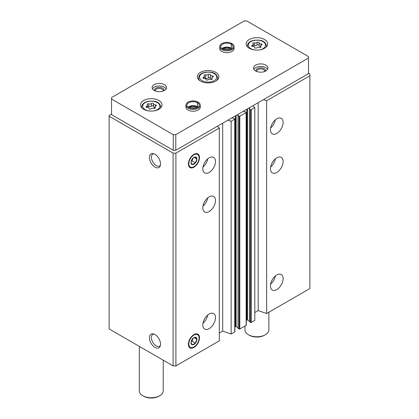 <?xml version="1.0" encoding="UTF-8"?>
<svg xmlns="http://www.w3.org/2000/svg" width="419" height="419" viewBox="0 0 419 419"><rect width="100%" height="100%" fill="white"/><g stroke="black" fill="none" stroke-linecap="round" stroke-linejoin="round"><path stroke-width="0.63" d="M270.444 285.941A8.967 5.175 -60 0 1 274.356 276.917A8.967 5.175 -60 0 1 281.264 274.518A8.967 5.175 -60 0 1 281.264 284.868A8.967 5.175 -60 0 1 272.298 290.042A8.967 5.175 -60 0 1 270.444 285.941M270.444 168.815A8.967 5.175 -60 0 1 274.356 159.796A8.967 5.175 -60 0 1 281.264 157.392A8.967 5.175 -60 0 1 281.264 167.747A8.967 5.175 -60 0 1 272.298 172.921A8.967 5.175 -60 0 1 270.444 168.815M270.444 129.775A8.967 5.175 -60 0 1 274.356 120.756A8.967 5.175 -60 0 1 281.264 118.352A8.967 5.175 -60 0 1 281.264 128.706A8.967 5.175 -60 0 1 272.298 133.881A8.967 5.175 -60 0 1 270.444 129.775M254.804 312.537L258.188 310.584L266.641 313.512L309.877 288.55L309.877 73.974L308.478 73.168M266.641 313.512L266.641 100.738L309.877 75.776M249.525 321.64L250.536 322.421A0.477 0.278 0 0 0 251.211 322.421L254.804 320.346L254.804 107.573L252.903 105.74M248.891 108.06L249.803 108.647L249.525 109.06L250.536 109.647A0.477 0.278 0 0 0 251.211 109.647L254.804 107.573M238.112 328.229L239.129 329.009A0.477 0.278 0 0 0 239.804 329.009L246.142 325.348A0.477 0.278 0 0 0 246.283 325.154L246.283 112.376A0.477 0.278 0 0 0 246.142 112.182L243.397 111.229M237.479 114.649L238.395 115.235L238.112 115.649L239.129 116.236A0.477 0.278 0 0 0 239.804 116.236L246.142 112.575A0.477 0.278 0 0 0 246.283 112.376M219.305 333.032L222.688 331.083L231.136 334.011L234.729 331.937A0.477 0.278 0 0 0 234.87 331.738L234.87 118.965A0.477 0.278 0 0 0 234.729 118.771L231.985 117.818M231.136 334.011L231.136 121.238L234.729 119.164A0.477 0.278 0 0 0 234.87 118.965M202.822 324.982A8.967 5.175 -60 0 1 206.735 315.957A8.967 5.175 -60 0 1 213.643 313.559A8.967 5.175 -60 0 1 213.643 323.908A8.967 5.175 -60 0 1 204.682 329.083A8.967 5.175 -60 0 1 202.822 324.982M202.822 207.855A8.967 5.175 -60 0 1 206.735 198.836A8.967 5.175 -60 0 1 213.643 196.432A8.967 5.175 -60 0 1 213.643 206.787A8.967 5.175 -60 0 1 204.682 211.962A8.967 5.175 -60 0 1 202.822 207.855M202.822 168.815A8.967 5.175 -60 0 1 206.735 159.796A8.967 5.175 -60 0 1 213.643 157.392A8.967 5.175 -60 0 1 213.643 167.747A8.967 5.175 -60 0 1 204.682 172.921A8.967 5.175 -60 0 1 202.822 168.815M199.507 337.824A7.861 4.541 120 0 0 195.93 333.891A7.861 4.541 120 0 0 190.017 338.767A7.861 4.541 120 0 0 188.754 346.324A7.861 4.541 120 0 0 194.955 346.77A7.861 4.541 120 0 0 199.507 337.824M199.507 157.554A7.861 4.541 120 0 0 195.93 153.621A7.861 4.541 120 0 0 190.017 158.492A7.861 4.541 120 0 0 188.754 166.055A7.861 4.541 120 0 0 194.955 166.495A7.861 4.541 120 0 0 199.507 157.554M111.533 114.062L109.123 115.45L109.123 328.957L173.11 365.902L175.901 365.902L219.305 340.841L219.305 128.067L217.403 126.239M175.901 365.902L175.901 153.129L219.305 128.067M154.983 347.409A7.861 4.541 -120 0 0 160.173 346.277A7.861 4.541 -120 0 0 158.911 338.72A7.861 4.541 -120 0 0 152.998 333.843A7.861 4.541 -120 0 0 149.515 338.997A7.861 4.541 -120 0 0 154.983 347.409M154.983 167.134A7.861 4.541 -120 0 0 160.173 166.008A7.861 4.541 -120 0 0 158.911 158.445A7.861 4.541 -120 0 0 152.998 153.574A7.861 4.541 -120 0 0 149.515 158.722A7.861 4.541 -120 0 0 154.983 167.134M173.11 365.902L173.11 153.129L175.901 153.129M109.123 116.183L173.11 153.129M246.283 320.388L246.859 320.053A0.477 0.278 0 0 1 247.535 320.053L249.452 321.158M234.87 326.972L235.452 326.642A0.477 0.278 0 0 1 236.127 326.642L238.044 327.747M227.967 120.138L231.136 121.238M263.467 99.643L266.641 100.738M222.688 331.083L222.688 123.186M258.188 310.584L258.188 102.692M153.799 153.757A6.84 3.949 -120 0 0 152.815 154.066A6.84 3.949 -120 0 0 151.767 159.55A6.84 3.949 -120 0 0 156.235 165.578A6.84 3.949 -120 0 0 159.655 165.914A6.84 3.949 -120 0 0 160.414 165.217M153.799 334.032A6.84 3.949 -120 0 0 152.815 334.341A6.84 3.949 -120 0 0 151.767 339.819A6.84 3.949 -120 0 0 156.235 345.848A6.84 3.949 -120 0 0 159.655 346.188A6.84 3.949 -120 0 0 160.414 345.486M207.73 158.853A8.967 5.175 -60 0 1 202.985 167.071M275.351 119.813A8.967 5.175 -60 0 1 270.606 128.031M207.73 197.894A8.967 5.175 -60 0 1 202.985 206.111M275.351 158.853A8.967 5.175 -60 0 1 270.606 167.071M207.73 315.015A8.967 5.175 -60 0 1 202.985 323.232M275.351 275.974A8.967 5.175 -60 0 1 270.606 284.192M151.097 108.835A1.068 0.618 180 0 1 149.892 109.139A1.068 0.618 180 0 1 149.085 108.542A1.068 0.618 180 0 1 149.085 108.521A1.87 1.079 180 0 0 149.085 108.49A1.87 1.079 180 0 0 147.163 107.411A1.068 0.618 180 0 1 146.063 106.793A1.068 0.618 180 0 1 146.624 106.253A1.87 1.079 180 0 0 147.608 105.3A1.87 1.079 180 0 0 147.326 104.734A1.068 0.618 180 0 1 147.169 104.41A1.068 0.618 180 0 1 147.718 103.87A1.068 0.618 180 0 1 148.797 103.886A1.87 1.079 180 0 0 151.427 103.477A1.068 0.618 180 0 1 152.631 103.174A1.068 0.618 180 0 1 153.438 103.771A1.068 0.618 180 0 1 153.438 103.792A1.87 1.079 180 0 0 153.438 103.823A1.87 1.079 180 0 0 155.36 104.902A1.068 0.618 180 0 1 156.46 105.515A1.068 0.618 180 0 1 155.899 106.059A1.87 1.079 180 0 0 154.915 107.013A1.87 1.079 180 0 0 155.198 107.578A1.068 0.618 180 0 1 155.355 107.903A1.068 0.618 180 0 1 154.805 108.442A1.068 0.618 180 0 1 153.726 108.427A1.87 1.079 180 0 0 151.097 108.835M256.753 47.834A1.068 0.618 180 0 1 255.548 48.138A1.068 0.618 180 0 1 254.742 47.541A1.068 0.618 180 0 1 254.742 47.52A1.87 1.079 180 0 0 254.747 47.488A1.87 1.079 180 0 0 252.819 46.409A1.068 0.618 180 0 1 251.719 45.791A1.068 0.618 180 0 1 252.28 45.252A1.87 1.079 180 0 0 253.265 44.299A1.87 1.079 180 0 0 252.987 43.733A1.068 0.618 180 0 1 252.825 43.408A1.068 0.618 180 0 1 253.375 42.869A1.068 0.618 180 0 1 254.459 42.885A1.87 1.079 180 0 0 257.083 42.476A1.068 0.618 180 0 1 258.287 42.172A1.068 0.618 180 0 1 259.094 42.769A1.068 0.618 180 0 1 259.094 42.79A1.87 1.079 180 0 0 259.094 42.822A1.87 1.079 180 0 0 261.016 43.901A1.068 0.618 180 0 1 262.116 44.519A1.068 0.618 180 0 1 261.556 45.058A1.87 1.079 180 0 0 260.576 46.011A1.87 1.079 180 0 0 260.854 46.577A1.068 0.618 180 0 1 261.011 46.902A1.068 0.618 180 0 1 260.466 47.441A1.068 0.618 180 0 1 259.382 47.426A1.87 1.079 180 0 0 256.753 47.834M139.307 346.382L139.307 390.864A11.952 6.903 0 0 0 142.811 395.74A11.952 6.903 0 0 0 159.712 395.74A11.952 6.903 0 0 0 163.216 390.864L163.216 360.188M143.654 396.233L142.811 395.74L143.654 396.233A10.758 6.212 0 0 0 158.869 396.233L159.712 395.74M308.478 56.575L246.775 20.95L244.24 20.95L111.533 97.569L111.533 99.031L173.241 134.656L175.776 134.656L308.478 58.037L308.478 56.575M173.241 134.656L173.241 150.274L111.533 114.649L111.533 99.031M173.241 150.274L175.776 150.274L175.776 134.656M175.776 150.274L308.478 73.655L308.478 58.037M143.654 109.28A10.758 6.212 0 0 0 155.381 110.626A10.758 6.212 0 0 0 162.022 104.886A10.758 6.212 0 0 0 151.264 98.675A10.758 6.212 0 0 0 140.501 104.886A10.758 6.212 0 0 0 143.654 109.28M249.31 48.279A10.758 6.212 0 0 0 261.037 49.625A10.758 6.212 0 0 0 267.678 43.885A10.758 6.212 0 0 0 256.92 37.673A10.758 6.212 0 0 0 246.163 43.885A10.758 6.212 0 0 0 249.31 48.279M200.539 81.124A10.758 6.212 0 0 0 212.265 82.47A10.758 6.212 0 0 0 218.907 76.729A10.758 6.212 0 0 0 208.149 70.518A10.758 6.212 0 0 0 197.391 76.729A10.758 6.212 0 0 0 200.539 81.124M234.085 46.692A7.17 4.143 0 0 1 226.915 50.835A7.17 4.143 0 0 1 219.739 46.692L219.739 48.52A7.17 4.143 0 0 0 221.84 51.448A7.17 4.143 0 0 0 229.659 52.349A7.17 4.143 0 0 0 234.085 48.52L234.085 46.692C234.038 45.43 233.315 44.383 231.911 43.55L231.272 44.184L231.948 43.744M154.218 90.488A7.17 4.143 0 0 0 162.038 91.389A7.17 4.143 0 0 0 166.463 87.561A7.17 4.143 0 0 0 159.293 83.423A7.17 4.143 0 0 0 152.118 87.561A7.17 4.143 0 0 0 154.218 90.488M255.653 70.968A7.17 4.143 0 0 0 263.467 71.869A7.17 4.143 0 0 0 267.893 68.04A7.17 4.143 0 0 0 260.723 63.903A7.17 4.143 0 0 0 253.553 68.04A7.17 4.143 0 0 0 255.653 70.968M200.277 105.253A7.17 4.143 0 0 1 193.101 109.396A7.17 4.143 0 0 1 185.931 105.253L185.931 107.081A7.17 4.143 0 0 0 188.031 110.014A7.17 4.143 0 0 0 195.846 110.909A7.17 4.143 0 0 0 200.277 107.081L200.277 105.253C200.23 103.991 199.502 102.943 198.098 102.11M195.296 108.369A3.975 2.294 0 0 0 190.912 108.369M196.83 107.893A4.782 2.76 0 0 0 189.372 107.893M264.672 71.502A3.975 2.294 0 0 0 264.698 71.24A3.975 2.294 0 0 0 260.723 68.946A3.975 2.294 0 0 0 256.747 71.24A3.975 2.294 0 0 0 256.774 71.502M265.389 71.188A4.782 2.76 0 0 0 260.723 67.82A4.782 2.76 0 0 0 256.056 71.188M267.552 69.313A7.17 4.143 0 0 0 260.723 66.438A7.17 4.143 0 0 0 253.893 69.313M163.237 91.023A3.975 2.294 0 0 0 163.263 90.761A3.975 2.294 0 0 0 159.293 88.467A3.975 2.294 0 0 0 155.318 90.761A3.975 2.294 0 0 0 155.344 91.023M163.955 90.708A4.782 2.76 0 0 0 159.293 87.341A4.782 2.76 0 0 0 154.627 90.708M166.118 88.833A7.17 4.143 0 0 0 159.293 85.958A7.17 4.143 0 0 0 152.464 88.833M229.104 49.809A3.975 2.294 0 0 0 224.72 49.809M230.644 49.332A4.782 2.76 0 0 0 223.18 49.332M244.963 326.024L244.963 329.863A11.952 6.903 0 0 0 248.467 334.744A11.952 6.903 0 0 0 265.374 334.744A11.952 6.903 0 0 0 268.872 329.863L268.872 312.223M249.31 335.231L248.467 334.744L249.31 335.231A10.758 6.212 0 0 0 264.525 335.231L265.374 334.744M212.082 78.542A1.87 1.079 180 0 1 211.805 77.976A1.87 1.079 180 0 1 212.784 77.023A1.068 0.618 180 0 0 213.344 76.478A1.068 0.618 180 0 0 212.244 75.865A1.87 1.079 180 0 1 210.322 74.786A1.87 1.079 180 0 1 210.322 74.755A1.068 0.618 180 0 0 210.322 74.734A1.068 0.618 180 0 0 209.516 74.137A1.068 0.618 180 0 0 208.311 74.441A1.87 1.079 180 0 1 205.687 74.849A1.068 0.618 180 0 0 204.603 74.833A1.068 0.618 180 0 0 204.053 75.373A1.068 0.618 180 0 0 204.215 75.698A1.87 1.079 180 0 1 204.493 76.263A1.87 1.079 180 0 1 203.508 77.216A1.068 0.618 180 0 0 202.948 77.756A1.068 0.618 180 0 0 204.048 78.374A1.87 1.079 180 0 1 205.975 79.453A1.87 1.079 180 0 1 205.97 79.484A1.068 0.618 180 0 0 205.97 79.505A1.068 0.618 180 0 0 206.782 80.102A1.068 0.618 180 0 0 207.981 79.799A1.87 1.079 180 0 1 210.61 79.39A1.068 0.618 180 0 0 211.695 79.406A1.068 0.618 180 0 0 212.239 78.866A1.068 0.618 180 0 0 212.082 78.542L212.082 79.191M210.322 74.818L210.322 78.264A1.87 1.079 0 0 0 210.322 78.295A1.87 1.079 0 0 0 211.805 79.353M210.322 78.217A1.068 0.618 0 0 0 209.49 77.646A1.068 0.618 0 0 0 208.311 77.955A1.87 1.079 0 0 1 205.687 78.363A1.068 0.618 0 0 0 204.493 78.39M259.094 42.853L259.094 45.425A1.87 1.079 0 0 0 259.094 45.456A1.87 1.079 0 0 0 260.576 46.509M259.094 45.378A1.068 0.618 0 0 0 258.261 44.802A1.068 0.618 0 0 0 257.083 45.111A1.87 1.079 0 0 1 254.459 45.519A1.068 0.618 0 0 0 253.265 45.545M153.438 103.849L153.438 106.426A1.87 1.079 0 0 0 153.438 106.457A1.87 1.079 0 0 0 154.915 107.51M153.438 106.379A1.068 0.618 0 0 0 152.605 105.803A1.068 0.618 0 0 0 151.427 106.112A1.87 1.079 0 0 1 148.797 106.52A1.068 0.618 0 0 0 147.608 106.546M197.553 106.908L198.03 107.227M198.129 107.154A6.154 3.556 0 0 0 197.464 106.698L197.464 102.744L198.14 102.304M188.073 107.154A6.154 3.556 0 0 1 197.449 106.688L197.449 102.734A6.154 3.556 0 0 0 190.739 101.969A6.154 3.556 0 0 0 186.947 105.253C186.528 105.881 187.487 106.819 189.828 108.065C195.689 108.898 198.831 107.961 199.261 105.253A6.154 3.556 0 0 0 197.464 102.744L198.093 102.121M231.361 48.347L231.838 48.667M231.937 48.594A6.154 3.556 0 0 0 231.272 48.138L231.272 44.184A6.154 3.556 0 0 0 224.553 43.408A6.154 3.556 0 0 0 220.755 46.692C220.336 47.316 221.295 48.258 223.636 49.505C229.502 50.338 232.645 49.4 233.069 46.692A6.154 3.556 0 0 0 231.272 44.184L231.257 48.127A6.154 3.556 0 0 0 221.887 48.594M193.945 166.699A7.264 4.195 -60 0 1 188.812 163.729A7.264 4.195 -60 0 1 193.945 154.831A7.264 4.195 -60 0 1 199.083 157.795A7.264 4.195 -60 0 1 193.95 166.699A7.264 4.195 -60 0 1 193.945 166.699L193.95 166.699M193.945 164.18A4.185 2.414 -60 0 1 190.991 162.472A4.185 2.414 -60 0 1 193.945 157.35A4.185 2.414 -60 0 1 195.427 156.952A4.185 2.414 -60 0 1 196.804 160A4.185 2.414 -60 0 1 193.945 164.18M190.991 162.436L192.452 164.52L195.38 162.829L196.846 159.058L195.38 156.973M191.111 161.425L192.028 160.896L195.38 162.829M193.95 157.382L196.846 159.058M192.028 160.896L193.196 157.895M193.039 158.036A3.588 2.069 -60 0 1 192.761 159.011A3.588 2.069 -60 0 1 191.132 161.341M193.945 346.969A7.264 4.195 -60 0 1 188.812 344.004A7.264 4.195 -60 0 1 193.945 335.106A7.264 4.195 -60 0 1 199.083 338.07A7.264 4.195 -60 0 1 193.95 346.969A7.264 4.195 -60 0 1 193.945 346.969L193.95 346.969M193.945 344.455A4.185 2.414 -60 0 1 190.991 342.742A4.185 2.414 -60 0 1 193.945 337.62A4.185 2.414 -60 0 1 195.427 337.222A4.185 2.414 -60 0 1 196.804 340.27A4.185 2.414 -60 0 1 193.945 344.455M190.991 342.711L192.452 344.79L195.38 343.103L196.846 339.327L195.38 337.248M191.111 341.695L192.028 341.166L195.38 343.103M193.95 337.656L196.846 339.327M192.028 341.166L193.196 338.17M193.039 338.311A3.588 2.069 -60 0 1 192.761 339.28A3.588 2.069 -60 0 1 191.132 341.611M251.211 322.421L251.211 109.647M246.142 325.348L246.142 112.575M239.804 329.009L239.804 116.236M234.729 331.937L234.729 119.164M235.452 326.642L235.452 115.817M236.127 326.642L236.127 115.429M238.112 328.423L238.112 115.649M239.129 329.009L239.129 116.236M246.859 320.053L246.859 109.228M247.535 320.053L247.535 108.84M249.525 321.834L249.525 109.06M250.536 322.421L250.536 109.647M153.218 110.993A8.605 4.97 0 0 0 159.136 104.153A8.605 4.97 0 0 0 146.399 102.053A8.605 4.97 0 0 0 145.178 109.668A8.605 4.97 0 0 0 149.305 110.993M258.879 49.992A8.605 4.97 0 0 0 264.798 43.152A8.605 4.97 0 0 0 252.06 41.057A8.605 4.97 0 0 0 250.834 48.667A8.605 4.97 0 0 0 254.962 49.992M216.314 80.773A9.564 5.52 0 0 0 217.712 77.903C216.906 74.535 214.68 72.649 211.035 72.246C205.598 71.649 201.806 72.613 199.659 75.132C199.255 75.32 198.894 76.242 198.585 77.903A9.564 5.52 0 0 0 199.978 80.773M202.063 80.631A8.605 4.97 0 0 0 216.461 78.405A8.605 4.97 0 0 0 205.918 72.319A8.605 4.97 0 0 0 202.063 80.631M160.681 107.887A9.564 5.52 0 0 0 160.823 106.939C160.016 103.572 157.79 101.686 154.15 101.283C148.708 100.686 144.922 101.649 142.774 104.169C142.371 104.357 142.01 105.279 141.701 106.939A9.564 5.52 0 0 0 141.842 107.887M266.337 46.886A9.564 5.52 0 0 0 266.484 45.938C265.677 42.57 263.451 40.69 259.806 40.282C254.37 39.685 250.578 40.648 248.43 43.167C248.027 43.356 247.666 44.278 247.357 45.938A9.564 5.52 0 0 0 247.498 46.886M212.244 77.274L212.244 75.865M203.508 78.301L203.508 77.216M205.687 78.363L205.687 74.849M208.311 77.955L208.311 74.441M261.016 45.31L261.016 43.901M260.854 47.227L260.854 46.577M252.28 46.336L252.28 45.252M254.459 45.519L254.459 42.885M257.083 45.111L257.083 42.476M155.36 106.311L155.36 104.902M155.198 108.228L155.198 107.578M146.624 107.337L146.624 106.253M148.797 106.52L148.797 103.886M151.427 106.112L151.427 103.477M238.044 328.323L238.044 115.55M249.452 321.734L249.452 108.961M217.712 79.573L217.712 77.903M198.585 79.573L198.585 77.903M160.823 107.73L160.823 106.939M141.701 107.73L141.701 106.939M266.484 46.734L266.484 45.938M247.357 46.734L247.357 45.938M210.322 78.295L210.322 74.786M211.805 79.364L211.805 77.976M204.493 78.4L204.493 76.263M259.094 45.456L259.094 42.822M260.576 47.399L260.576 46.011M253.265 46.436L253.265 44.299M153.438 106.457L153.438 103.823M154.915 108.401L154.915 107.013M147.608 107.437L147.608 105.3M197.548 106.918L193.075 105.866L188.173 107.227M185.931 105.253C185.847 104.137 186.623 103.058 188.246 102.027C191.415 100.513 194.678 100.529 198.04 102.074M231.356 48.358L226.889 47.305L221.986 48.667M219.739 46.692C219.661 45.577 220.431 44.498 222.06 43.466C225.228 41.952 228.491 41.968 231.848 43.513M199.083 157.795L199.083 157.308M199.083 338.07L199.083 337.583"/></g></svg>
